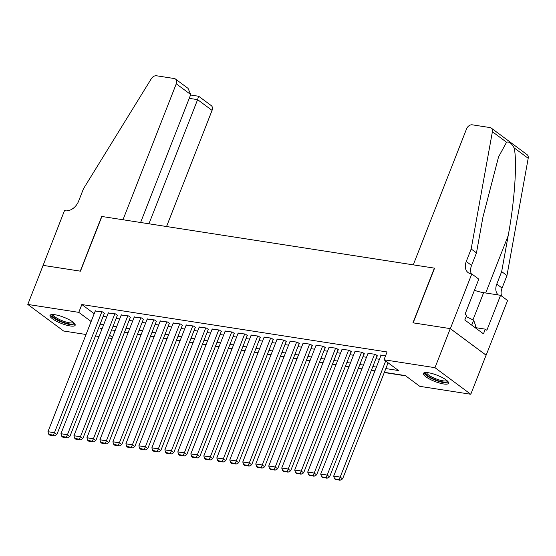 <?xml version="1.0" encoding="UTF-8"?>
<svg xmlns="http://www.w3.org/2000/svg" width="556" height="556" viewBox="0 0 556 556"><rect width="100%" height="100%" fill="white"/><g stroke="black" fill="none" stroke-linecap="round" stroke-linejoin="round"><path stroke-width="0.83" d="M55.037 314.745A13.504 3.322 21.4 0 1 68.791 319.512A13.504 3.322 21.4 0 1 75.157 325.274A13.504 3.322 21.4 0 1 70.132 325.948A13.504 3.322 21.4 0 1 56.378 321.18A13.504 3.322 21.4 0 1 50.012 315.419A13.504 3.322 21.4 0 1 55.037 314.745M428.447 372.749A13.504 3.322 21.4 0 1 442.194 377.517A13.504 3.322 21.4 0 1 448.567 383.279A13.504 3.322 21.4 0 1 443.542 383.953A13.504 3.322 21.4 0 1 429.788 379.178A13.504 3.322 21.4 0 1 423.415 373.423A13.504 3.322 21.4 0 1 428.447 372.749M86.048 334.497L63.599 331.008L27.8 304.438L43.111 265.372L80.453 271.175L101.887 216.479L434.375 268.131L412.948 322.821L450.284 328.617L486.09 355.194L470.779 394.26L419.801 386.337L405.282 375.564L384.37 372.318M124.523 332.182L128.075 332.738M137.513 334.198L141.064 334.754M150.495 336.22L154.047 336.769M163.485 338.236L167.036 338.785M176.474 340.251L180.026 340.807M189.464 342.274L193.015 342.823M202.453 344.289L206.005 344.838M215.436 346.305L218.988 346.861M228.426 348.32L231.977 348.876M241.415 350.343L244.967 350.892M254.405 352.358L257.956 352.907M267.394 354.374L270.939 354.93M280.377 356.396L283.928 356.945M293.366 358.411L296.918 358.961M306.356 360.427L309.907 360.976M319.346 362.442L322.897 362.998M332.335 364.465L335.88 365.014M345.318 366.48L348.869 367.029M358.307 368.496L361.859 369.052M371.297 370.518L374.848 371.067M384.286 372.534L405.678 375.856M112.02 338.528L108.476 337.978M99.037 336.512L95.486 335.963M104.264 313.563L104.91 313.66L102.492 311.867L95.236 311.054M117.253 315.579L117.9 315.683L115.481 313.883L108.218 313.07M130.236 317.601L130.889 317.698L128.471 315.905L121.208 315.092M143.226 319.617L143.879 319.714L141.46 317.921L134.198 317.108M156.215 321.632L156.861 321.736L154.443 319.936L147.187 319.123M169.205 323.648L169.851 323.752L167.432 321.959L160.177 321.139M182.194 325.67L182.841 325.767L180.422 323.974L173.159 323.161M195.177 327.686L195.83 327.783L193.412 325.99L186.149 325.177M208.166 329.701L208.82 329.805L206.394 328.005L199.138 327.192M221.156 331.717L221.802 331.821L219.384 330.028L212.128 329.208M234.145 333.739L234.792 333.836L232.373 332.043L225.117 331.23M247.128 335.755L247.781 335.859L245.363 334.059L238.1 333.246M260.118 337.77L260.771 337.874L258.352 336.081L251.09 335.261M273.107 339.792L273.754 339.89L271.335 338.097L264.079 337.284M286.097 341.808L286.743 341.905L284.325 340.112L277.069 339.299M299.086 343.823L299.733 343.928L297.314 342.128L290.058 341.315M312.069 345.839L312.722 345.943L310.304 344.15L303.041 343.33M325.058 347.861L325.712 347.959L323.293 346.166L316.03 345.352M338.048 349.877L338.694 349.981L336.276 348.181L329.02 347.368M351.038 351.892L351.684 351.997L349.265 350.197L342.01 349.383M364.027 353.915L364.673 354.012L362.255 352.219L354.992 351.406M377.01 355.93L377.663 356.028L375.244 354.235L367.982 353.421M385.836 368.572L398.513 370.539L384.001 359.767L387.059 351.955L81.843 304.542L94.193 313.709M103.159 316.371L106.71 316.927M116.148 318.393L119.7 318.942M129.138 320.409L132.689 320.958M142.127 322.424L145.679 322.973M155.11 324.44L158.662 324.996M168.1 326.462L171.651 327.011M181.089 328.478L184.641 329.027M194.079 330.493L197.63 331.049M207.068 332.516L210.62 333.065M220.051 334.531L223.602 335.08M233.04 336.547L236.592 337.096M246.03 338.562L249.581 339.118M259.02 340.585L262.571 341.134M272.009 342.6L275.554 343.149M284.992 344.616L288.543 345.172M297.981 346.638L301.533 347.187M310.971 348.654L314.522 349.203M323.96 350.669L327.512 351.218M336.95 352.685L340.494 353.241M349.932 354.707L353.484 355.256M362.922 356.723L366.473 357.272M375.912 358.738L379.463 359.294M385.537 355.833L380.436 355.041L380.971 355.437M450.284 328.617L434.98 367.683L470.779 394.26M27.8 304.438L78.778 312.354L91.128 321.521M81.843 304.542L78.778 312.354M384.001 359.767L434.98 367.683M100.101 324.183L103.652 324.739M113.09 326.205L116.635 326.754M126.073 328.221L129.624 328.77M139.063 330.236L142.614 330.792M152.052 332.259L155.604 332.808M165.042 334.274L168.593 334.823M178.031 336.29L181.576 336.846M191.014 338.305L194.565 338.861M204.003 340.328L207.555 340.877M216.993 342.343L220.544 342.892M229.982 344.359L233.534 344.915M242.965 346.381L246.516 346.93M255.955 348.397L259.506 348.946M268.944 350.412L272.496 350.961M281.934 352.428L285.485 352.984M294.923 354.45L298.468 354.999M307.906 356.465L311.457 357.015M320.895 358.481L324.447 359.037M333.885 360.503L337.436 361.052M346.875 362.519L350.426 363.068M359.864 364.534L363.409 365.083M372.847 366.55L376.398 367.106M102.179 328.485L100.066 328.158L101.804 329.444M109.56 335.205L112.479 337.367M374.932 370.852L371.38 370.296M361.942 368.837L358.391 368.28M348.953 366.814L345.401 366.265M335.97 364.799L332.418 364.25M322.98 362.783L319.429 362.227M309.991 360.761L306.439 360.212M297.001 358.745L293.45 358.196M284.012 356.73L280.467 356.181M271.029 354.714L267.478 354.158M258.04 352.692L254.488 352.143M245.05 350.676L241.499 350.127M232.06 348.661L228.509 348.105M219.071 346.638L215.526 346.089M206.088 344.623L202.537 344.074M193.099 342.607L189.547 342.058M180.109 340.592L176.558 340.036M167.12 338.569L163.568 338.02M154.137 336.554L150.586 336.005M141.148 334.538L137.596 333.982M128.158 332.516L124.607 331.967M115.168 330.5L111.617 329.951M385.676 361.011L340.182 477.097L342.6 478.89L388.095 362.811M381.089 355.145L333.69 476.089L340.182 477.097L339.139 479.515L334.594 478.813L335.56 479.529L340.105 480.231L339.139 479.515M342.6 478.89L340.105 480.231M334.594 478.813L333.69 476.089M447.413 380.992A11.69 2.877 21.4 0 1 446.524 381.979A11.69 2.877 21.4 0 1 433.103 378.789A11.69 2.877 21.4 0 1 425.82 372.534M426.667 372.548A10.821 2.662 -158.6 0 0 434.611 378.302A10.821 2.662 -158.6 0 0 446.086 380.832A10.821 2.662 -158.6 0 0 446.774 380.429M423.985 372.867A13.42 3.301 -158.6 0 0 434.514 379.866A13.42 3.301 -158.6 0 0 448.011 382.702A13.42 3.301 -158.6 0 0 448.532 382.486M485.305 329.159L483.47 333.843L464.795 319.985L466.63 315.294L465.08 314.147L478.799 279.147L471.787 273.941L450.353 328.631L486.152 355.201L507.586 300.511L500.574 295.305L486.854 330.306L485.305 329.159L475.012 327.56L475.686 325.837L473.656 320.207L466.137 316.559M471.724 325.128L473.656 320.207M74.004 322.994A11.69 2.877 21.4 0 1 73.114 323.974A11.69 2.877 21.4 0 1 59.694 320.784A11.69 2.877 21.4 0 1 52.41 314.529M53.265 314.55A10.821 2.662 -158.6 0 0 61.209 320.298A10.821 2.662 -158.6 0 0 72.676 322.834A10.821 2.662 -158.6 0 0 73.364 322.424M50.575 314.863A13.42 3.301 -158.6 0 0 61.111 321.861A13.42 3.301 -158.6 0 0 74.601 324.697A13.42 3.301 -158.6 0 0 75.123 324.482M450.353 328.631L413.143 322.848L434.577 268.159L413.275 264.851L466.547 128.902A5.192 3.732 -53.4 0 1 472.28 124.822L490.01 127.574A5.192 3.732 -53.4 0 1 491.268 128.089A5.192 3.732 -53.4 0 1 492.401 131.723L471.161 248.977L466.262 261.48A12.121 8.701 -53.4 0 0 468.131 272.621A12.121 8.701 -53.4 0 0 471.071 273.83L471.787 273.941M491.268 128.089L527.074 154.658A5.192 3.732 126.6 0 1 528.2 158.3L506.968 275.547L501.665 271.613L508.177 235.661C514.661 201.494 517.428 159.996 514.043 147.792C511.569 143.219 509.067 141.363 506.558 142.232L498.537 156.952L482.969 216.958L476.464 252.91L471.564 265.407A12.121 8.701 -53.4 0 0 471.321 273.865M476.464 252.91L471.161 248.977M506.968 275.547L502.068 288.05A12.121 8.701 -53.4 0 0 501.665 296.119M498.239 294.944A12.121 8.701 -53.4 0 1 496.772 284.116L501.665 271.613M500.574 295.305L483.623 292.671A19.481 4.789 21.4 0 1 474.428 290.308M166.55 226.528L212.065 110.387L197.602 99.649L189.242 98.349M148.952 223.79L197.602 99.649L198.443 96.508M43.041 265.365L80.259 271.14L101.685 216.451L122.987 219.759L176.266 83.81A5.192 3.732 -53.4 0 0 175.467 79.035A5.192 3.732 -53.4 0 0 174.209 78.521L156.479 75.769A5.192 3.732 -53.4 0 0 151.301 78.743L83.469 188.755L78.57 201.258A12.121 8.701 126.6 0 1 65.191 210.78L64.475 210.668L43.097 265.4M140.592 222.49L190.729 94.548L176.266 83.81M190.555 95L198.68 96.264L211.266 105.605A5.192 3.732 126.6 0 1 212.065 110.387M175.467 79.035L188.053 88.376L190.729 94.548M374.591 354.137L327.192 475.081L329.611 476.874L377.128 355.631M368.1 353.123L320.701 474.073L327.192 475.081L326.15 477.5L321.604 476.791L322.57 477.514L327.116 478.216L326.15 477.5M329.611 476.874L327.116 478.216M321.604 476.791L320.701 474.073M361.602 352.115L314.209 473.066L316.628 474.859L364.138 353.616M355.11 351.107L307.711 472.051L314.209 473.066L313.16 475.484L308.615 474.775L309.581 475.491L314.133 476.2L313.16 475.484M316.628 474.859L314.133 476.2M308.615 474.775L307.711 472.051M348.619 350.099L301.22 471.043L303.639 472.843L351.149 351.6M342.121 349.092L294.722 470.035L301.22 471.043L300.177 473.462L295.625 472.76L296.598 473.476L301.143 474.185L300.177 473.462M303.639 472.843L301.143 474.185M295.625 472.76L294.722 470.035M335.629 348.084L288.23 469.028L290.649 470.821L338.166 349.585M329.138 347.076L281.739 468.02L288.23 469.028L287.188 471.446L282.643 470.737L283.609 471.46L288.154 472.162L287.188 471.446M290.649 470.821L288.154 472.162M282.643 470.737L281.739 468.02M322.64 346.061L275.241 467.012L277.659 468.805L325.177 347.563M316.149 345.054L268.75 466.004L275.241 467.012L274.198 469.431L269.653 468.722L270.619 469.438L275.164 470.147L274.198 469.431M277.659 468.805L275.164 470.147M269.653 468.722L268.75 466.004M309.65 344.046L262.251 464.99L264.677 466.79L312.187 345.547M303.159 343.038L255.76 463.982L262.251 464.99L261.209 467.408L256.663 466.706L257.63 467.422L262.175 468.131L261.209 467.408M264.677 466.79L262.175 468.131M256.663 466.706L255.76 463.982M296.668 342.03L249.269 462.974L251.687 464.774L299.197 343.532M290.169 341.023L242.77 461.966L249.269 462.974L248.219 465.393L243.674 464.691L244.647 465.407L249.192 466.116L248.219 465.393M251.687 464.774L249.192 466.116M243.674 464.691L242.77 461.966M283.678 340.015L236.279 460.959L238.698 462.752L286.208 341.509M277.18 339L229.781 459.951L236.279 460.959L235.237 463.377L230.691 462.668L231.657 463.391L236.203 464.093L235.237 463.377M238.698 462.752L236.203 464.093M230.691 462.668L229.781 459.951M270.689 337.992L223.29 458.943L225.708 460.736L273.225 339.494M264.197 336.985L216.798 457.929L223.29 458.943L222.247 461.362L217.702 460.653L218.668 461.369L223.213 462.078L222.247 461.362M225.708 460.736L223.213 462.078M217.702 460.653L216.798 457.929M257.699 335.977L210.3 456.921L212.719 458.721L260.236 337.478M251.208 334.969L203.809 455.913L210.3 456.921L209.258 459.339L204.712 458.637L205.678 459.353L210.224 460.062L209.258 459.339M212.719 458.721L210.224 460.062M204.712 458.637L203.809 455.913M244.709 333.961L197.31 454.905L199.736 456.698L247.246 335.463M238.218 332.954L190.819 453.898L197.31 454.905L196.268 457.324L191.723 456.615L192.689 457.338L197.234 458.04L196.268 457.324M199.736 456.698L197.234 458.04M191.723 456.615L190.819 453.898M231.727 331.939L184.328 452.89L186.746 454.683L234.257 333.44M225.229 330.931L177.83 451.882L184.328 452.89L183.278 455.308L178.733 454.599L179.706 455.322L184.251 456.024L183.278 455.308M186.746 454.683L184.251 456.024M178.733 454.599L177.83 451.882M218.737 329.923L171.338 450.867L173.757 452.667L221.274 331.425M212.239 328.916L164.847 449.86L171.338 450.867L170.296 453.293L165.751 452.584L166.717 453.3L171.262 454.009L170.296 453.293M173.757 452.667L171.262 454.009M165.751 452.584L164.847 449.86M205.748 327.908L158.349 448.852L160.767 450.652L208.285 329.409M199.256 326.9L151.857 447.844L158.349 448.852L157.306 451.27L152.761 450.568L153.727 451.284L158.272 451.993L157.306 451.27M160.767 450.652L158.272 451.993M152.761 450.568L151.857 447.844M192.758 325.892L145.359 446.836L147.778 448.629L195.295 327.387M186.267 324.878L138.868 445.829L145.359 446.836L144.317 449.255L139.771 448.546L140.737 449.269L145.283 449.971L144.317 449.255M147.778 448.629L145.283 449.971M139.771 448.546L138.868 445.829M179.769 323.87L132.377 444.821L134.795 446.614L182.305 325.371M173.277 322.862L125.878 443.813L132.377 444.821L131.327 447.239L126.782 446.531L127.748 447.246L132.293 447.955L131.327 447.239M134.795 446.614L132.293 447.955M126.782 446.531L125.878 443.813M166.786 321.854L119.387 442.798L121.806 444.598L169.316 323.356M160.288 320.847L112.889 441.791L119.387 442.798L118.338 445.217L113.792 444.515L114.765 445.231L119.311 445.94L118.338 445.217M121.806 444.598L119.311 445.94M113.792 444.515L112.889 441.791M153.797 319.839L106.398 440.783L108.816 442.576L156.333 321.34M147.298 318.831L99.906 439.775L106.398 440.783L105.355 443.202L100.81 442.493L101.776 443.215L106.321 443.917L105.355 443.202M108.816 442.576L106.321 443.917M100.81 442.493L99.906 439.775M140.807 317.817L93.408 438.767L95.827 440.56L143.344 319.318M134.316 316.809L86.917 437.76L93.408 438.767L92.365 441.186L87.82 440.477L88.786 441.2L93.332 441.902L92.365 441.186M95.827 440.56L93.332 441.902M87.82 440.477L86.917 437.76M127.817 315.801L80.418 436.752L82.837 438.545L130.354 317.302M121.326 314.793L73.927 435.737L80.418 436.752L79.376 439.17L74.831 438.462L75.797 439.177L80.342 439.886L79.376 439.17M82.837 438.545L80.342 439.886M74.831 438.462L73.927 435.737M114.835 313.786L67.436 434.729L69.854 436.529L117.365 315.287M108.337 312.778L60.938 433.722L67.436 434.729L66.386 437.148L61.841 436.446L62.807 437.162L67.359 437.871L66.386 437.148M69.854 436.529L67.359 437.871M61.841 436.446L60.938 433.722M101.845 311.77L54.446 432.714L56.865 434.507L104.375 313.264M95.347 310.755L47.948 431.706L54.446 432.714L53.404 435.133L48.852 434.424L49.825 435.146L54.37 435.848L53.404 435.133M56.865 434.507L54.37 435.848M48.852 434.424L47.948 431.706M471.564 265.407L466.262 261.48M496.772 284.116L502.068 288.05M528.2 158.3L514.043 147.792M506.558 142.232L492.401 131.723M508.177 235.661L485.708 292.998M472.961 319.874L483.623 292.671"/></g></svg>
